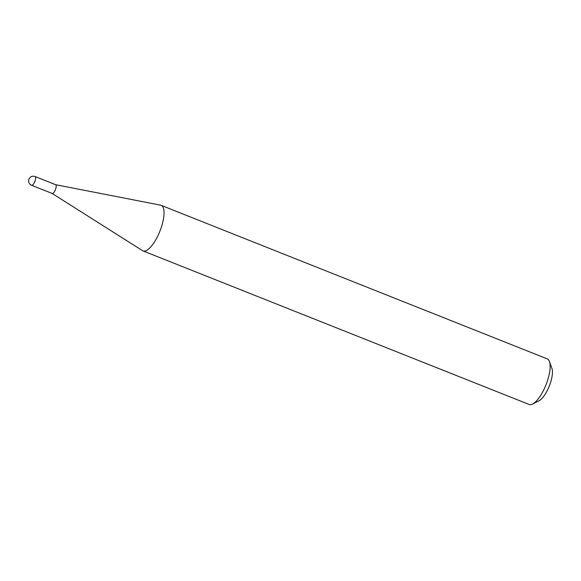 <?xml version="1.0" encoding="UTF-8"?>
<svg xmlns="http://www.w3.org/2000/svg" width="581" height="581" viewBox="0 0 581 581"><rect width="100%" height="100%" fill="white"/><g stroke="black" fill="none" stroke-linecap="round" stroke-linejoin="round"><path stroke-width="0.87" d="M52.079 193.4A4.706 1.612 -68.3 0 0 52.167 193.451A4.706 1.612 -68.3 0 0 55.159 190.248A4.706 1.612 -68.3 0 0 55.645 184.707A4.706 1.612 -68.3 0 0 55.544 184.678M52.123 193.429L142.548 250.672A24.533 8.388 -68.3 0 0 143.028 250.919A24.533 8.388 -68.3 0 0 158.62 234.216A24.533 8.388 -68.3 0 0 161.155 205.333A24.533 8.388 -68.3 0 0 160.639 205.18L55.602 184.685M549.488 361.571L551.921 368.441A18.643 6.376 111.7 0 1 548.311 388.348A18.643 6.376 111.7 0 1 539.088 400.716L532.595 404.042A24.533 8.388 -68.3 0 0 544.731 387.767A24.533 8.388 -68.3 0 0 549.488 361.571A24.533 8.388 -68.3 0 0 547.273 358.884L161.155 205.333M143.028 250.919L529.138 404.47A24.533 8.388 -68.3 0 0 532.595 404.042M34.591 182.064A4.706 1.612 111.7 0 1 31.599 185.274A4.706 4.706 0 0 1 29.05 178.963A4.706 4.706 0 0 1 35.078 176.53A4.706 1.612 111.7 0 1 35.259 176.646A4.706 1.612 111.7 0 1 34.591 182.064M52.167 193.451L31.599 185.274M55.645 184.707L35.078 176.53"/></g></svg>
